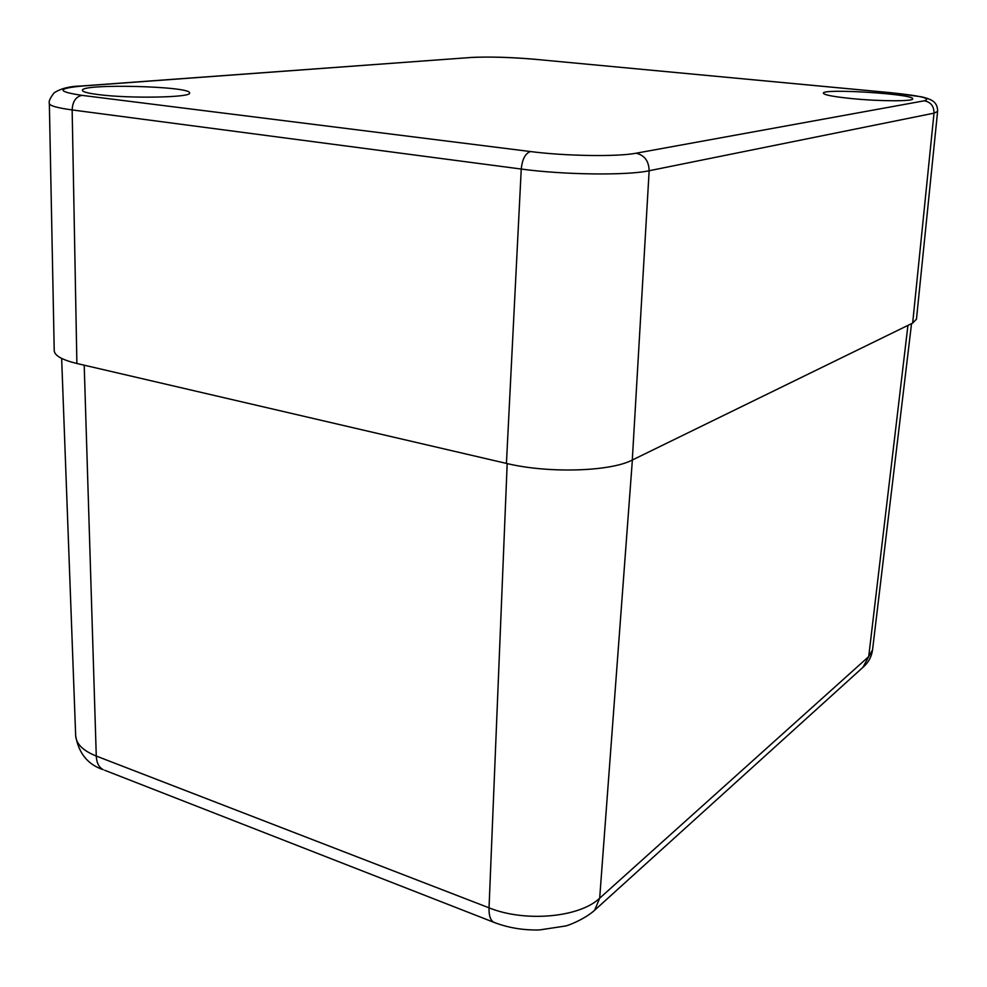 <?xml version="1.0" encoding="UTF-8"?>
<svg xmlns="http://www.w3.org/2000/svg" width="987" height="987" viewBox="0 0 987 987"><rect width="100%" height="100%" fill="white"/><g stroke="black" fill="none" stroke-linecap="round" stroke-linejoin="round"><path stroke-width="1.48" d="M851.547 98.564C833.46 96.714 824.059 94.925 823.355 93.197C821.924 88.188 914.678 94.012 912.716 98.873C913.641 101.488 879.392 101.365 851.547 98.564M98.219 94.567C87.892 93.247 82.612 91.84 82.39 90.372C80.712 83.34 191.762 86.153 189.553 92.988C192.243 97.528 129.803 98.774 98.219 94.567M636.109 153.207C617.677 156.871 565.65 156.119 530.488 151.554L81.933 95.357C56.506 91.507 56.802 88.374 82.809 85.98L80.848 86.029C69.904 86.19 60.997 88.448 54.112 92.827C50.103 98.021 48.523 101.575 49.35 103.462L54.223 350.656C54.544 355.628 62.107 359.897 76.887 363.487L506.43 463.409C547.995 473.538 610.361 471.663 632.297 460.028L912.667 323.082L916.467 319.171L937.601 111.482L934.01 113.16C934.06 106.226 930.827 102.105 924.338 100.797L636.109 153.207C644.511 155.181 648.854 161.029 649.15 170.739L934.01 113.16L912.667 323.082M593.064 911.667L594.643 910.236L599.677 898.195C579.727 917.478 525.146 922.512 489.034 907.83C488.824 915.467 490.403 920.279 493.759 922.277L494.919 922.734M862.909 667.372L868.708 656.602L599.677 898.195L632.371 459.991M104.671 770.242L493.759 922.277C508.083 927.805 523.32 930.359 539.494 929.939L565.403 926.016C568.364 925.609 585.069 918.946 594.643 910.236L864.23 666.176C868.856 661.771 871.632 656.355 872.545 649.927L868.708 656.602L907.941 325.377M75.678 735.846C78.689 753.328 87.868 764.604 103.203 769.675C98.922 767.405 96.615 762.865 96.27 756.054C83.068 750.725 76.209 743.988 75.678 735.846L61.65 358.417M507.182 463.582L489.034 907.83L96.27 756.054L84.203 365.19M937.601 111.482C937.699 107.065 936.293 103.709 933.394 101.427C930.938 99.588 926.966 98.046 921.476 96.812L891.372 92.778C920.908 95.813 931.901 98.478 924.338 100.797M530.488 151.554C525.331 153.355 522.259 159.178 521.247 169.048C563.811 174.872 627.226 175.612 649.15 170.739L632.297 460.028M81.933 95.357C75.876 96.664 72.606 101.525 72.15 109.939L521.247 169.048L506.43 463.409M49.35 103.462C49.621 105.745 57.221 107.904 72.15 109.939L76.887 363.487M82.809 85.98L470.676 57.505L82.205 85.931M470.676 57.505C488.54 56.592 510.143 57.197 535.485 59.343L891.52 92.766M535.485 59.343L891.372 92.778M872.545 649.927L911.544 323.625M535.694 59.331C510.723 57.184 488.861 56.567 470.12 57.48"/></g></svg>
